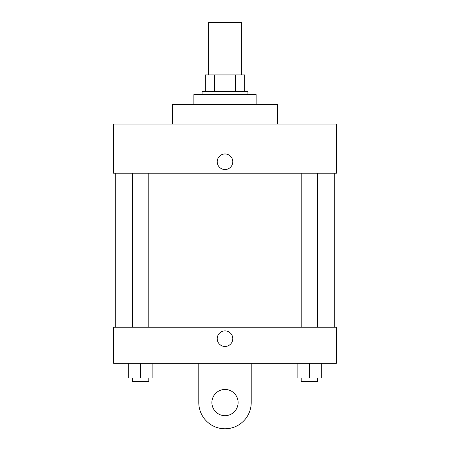 <?xml version="1.0" encoding="UTF-8"?>
<svg xmlns="http://www.w3.org/2000/svg" width="450" height="450" viewBox="0 0 450 450"><rect width="100%" height="100%" fill="white"/><g stroke="black" fill="none" stroke-linecap="round" stroke-linejoin="round"><path stroke-width="0.67" d="M241.38 74.925L241.38 22.5L208.62 22.5L208.62 74.925M214.431 91.305L214.431 74.925L205.341 74.925L205.341 91.305L205.341 74.925M214.431 74.925L244.659 74.925L244.659 91.305M235.569 91.305L235.569 74.925M202.067 94.584L202.067 91.305L247.933 91.305L247.933 94.584M256.129 104.411L256.129 94.584L193.871 94.584L193.871 104.411M277.425 124.071L277.425 104.411L172.575 104.411L172.575 124.071M113.603 124.071L336.397 124.071L336.397 173.216L113.603 173.216L113.603 124.071M217.221 161.752A7.779 7.779 0 0 1 228.893 155.014A7.779 7.779 0 0 1 228.893 168.491A7.779 7.779 0 0 1 217.221 161.752M115.239 327.212L115.239 173.216M301.213 173.216L301.213 327.212M132.407 327.212L132.407 173.216M113.603 327.212L336.397 327.212L336.397 363.251L113.603 363.251L113.603 327.212L336.397 327.212M297.113 363.251L297.113 378L321.688 378L321.688 363.251L321.688 378M309.403 378L309.403 363.251M317.593 378L317.593 381.274L301.213 381.274L301.213 378M128.312 363.251L128.312 378L152.888 378L152.888 363.251L152.888 378M140.597 378L140.597 363.251M148.787 378L148.787 381.274L132.407 381.274L132.407 378M217.221 338.681A7.779 7.779 0 0 1 228.893 331.942A7.779 7.779 0 0 1 228.893 345.42A7.779 7.779 0 0 1 217.221 338.681M251.213 363.251L251.213 402.57A26.213 26.213 0 0 1 225 428.782A26.213 26.213 0 0 1 198.787 402.57L198.787 363.251M225 415.676A13.106 13.106 0 0 1 213.649 396.017A13.106 13.106 0 0 1 236.351 396.017A13.106 13.106 0 0 1 225 415.676M334.761 327.212L334.761 173.216M317.593 173.216L317.593 327.212M148.787 327.212L148.787 173.216"/></g></svg>
